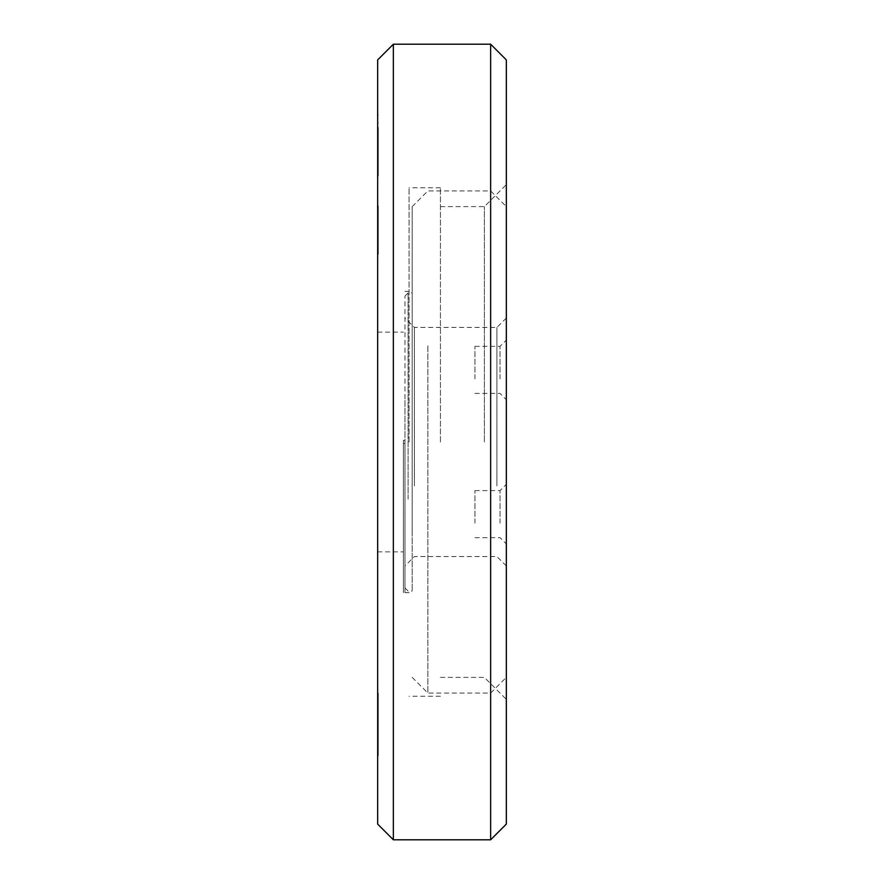 <?xml version="1.0" encoding="UTF-8"?>
<svg xmlns="http://www.w3.org/2000/svg" width="884" height="884" viewBox="0 0 884 884"><rect width="100%" height="100%" fill="white"/><g stroke="black" fill="none" stroke-linecap="round" stroke-linejoin="round"><path stroke-width="0.66" stroke-dasharray="4.42 3.31" d="M378.286 133.175L377.667 175.927L377.667 116.158L377.667 151.805L378.286 151.805L378.286 175.927L377.667 175.927L378.286 175.927L378.286 151.584L377.667 151.584L378.286 151.584L378.286 127.462L377.667 127.462L378.286 127.462L378.286 133.175L377.667 133.175M377.667 114.997L377.667 116.147L378.286 114.997L377.667 116.158L378.286 114.997M377.667 161.628L377.667 132.313L377.667 161.628L378.286 161.628L377.667 161.628M377.667 248.205L377.667 205.928L377.667 248.846L377.667 245.387L377.667 248.205L378.286 248.205L378.286 254.382L377.667 254.382L377.667 205.928L377.667 254.382L377.667 205.928L377.667 254.382L378.286 254.382L378.286 230.05L377.667 230.05L378.286 230.05L378.286 205.928L377.667 205.928L378.286 205.928L378.286 254.382L378.286 205.928L378.286 230.26L377.667 230.26L378.286 230.26L378.286 254.382L377.667 254.382M377.667 209.055L377.667 253.697L377.667 209.055L378.286 209.055L378.286 206.613L377.667 206.613L377.667 253.752L377.667 206.558L378.286 206.558L378.286 208.204L377.667 208.204L378.286 208.204L378.286 206.613L377.667 206.613L378.286 206.613L378.286 243.42L377.667 243.42M378.286 251.277L378.286 208.204L378.286 253.697L378.286 213.32L378.286 253.697L378.286 240.768L377.667 240.768L378.286 240.768L377.667 241.233L378.286 241.233L378.286 246.769L377.667 246.769L378.286 246.769L378.286 211.464L377.667 211.464L378.286 211.464L378.286 209.011L377.667 209.011L378.286 209.011L378.286 206.613L377.667 206.613L378.286 206.613L378.286 211.464L377.667 211.464L378.286 211.464L378.286 252.68L377.667 252.68L378.286 253.697L377.667 253.697L378.286 253.697L378.286 252.316L377.667 252.316L378.286 252.316L378.286 253.752L378.286 251.277L377.667 251.277M377.667 824.109L377.667 59.891M377.667 442L377.667 332.152L377.667 442M378.286 710.471L378.286 693.078L377.667 693.078L377.667 755.831L377.667 693.078L377.667 755.831L377.667 693.078L378.286 693.078L378.286 755.776L377.667 755.776L377.667 739.51L377.667 755.776L378.286 755.776L378.286 693.078L377.667 693.078L378.286 693.078L377.667 693.078L378.286 693.078L378.286 710.471L377.667 710.471M378.286 697.277L378.286 738.67L378.286 716.04L377.667 716.04L377.667 738.67L377.667 693.421L377.667 738.56L377.667 716.04L378.286 716.04L378.286 713.454L377.667 713.454L378.286 713.454L378.286 711.001L377.667 711.001L378.286 711.001L378.286 708.692L377.667 708.692L378.286 708.692L378.286 706.526L377.667 706.526L378.286 706.526L378.286 704.526L377.667 704.526L378.286 704.526L378.286 702.658L377.667 702.658L378.286 702.658L378.286 700.968L377.667 700.968L378.286 700.968L378.286 699.432L377.667 699.432L378.286 699.432L378.286 698.062L377.667 698.062L378.286 698.062L377.667 696.857L378.286 696.857L377.667 695.83L378.286 695.83L377.667 694.968L378.286 693.818L377.667 693.818L378.286 693.52L377.667 693.52L378.286 693.52L377.667 693.874L378.286 693.896L377.667 694.437L378.286 694.448L377.667 695.189L378.286 695.222L377.667 696.139L378.286 697.277L377.667 697.277M378.286 738.527L378.286 693.421L378.286 738.56L377.667 738.527M377.667 222.536L377.667 224.978L377.667 222.536L378.286 222.536L377.667 222.536M377.667 227.387L377.667 224.978L377.667 227.387L378.286 227.387L377.667 227.387M377.667 163.463L377.667 129.263L377.667 163.463L377.667 156.866L377.667 163.463L378.286 163.463L377.667 163.463M377.667 128.158L377.667 175.231L377.667 128.158L378.286 128.158L377.667 129.252L377.667 157.927L377.667 129.252L378.286 129.252L378.286 151.739L377.667 151.739L378.286 151.739L378.286 157.927L377.667 157.927L378.286 157.927L378.286 148.81L377.667 148.81L378.286 148.81L378.286 128.158L377.667 128.158L378.286 128.158L377.667 129.252L378.286 129.252L378.286 157.927L378.286 128.158L377.667 129.263L378.286 128.158L377.667 128.158L378.286 128.158L378.286 130.545L377.667 130.545L378.286 130.545L378.286 128.158M378.286 167.562L378.286 132.998L378.286 175.231L377.667 175.231L378.286 174.778L378.286 167.562L377.667 167.562M377.667 162.313L378.286 162.778L377.667 162.313M393.358 44.2L393.358 839.8M490.642 44.2L490.642 839.8M506.333 59.891L506.333 824.109M484.366 442L484.366 206.613L484.366 442M440.431 442L440.431 187.784L440.431 442M409.049 442L409.049 187.784L409.049 442M403.402 442L403.402 592.645L403.402 442M378.286 739.51L378.286 755.776L378.286 739.51L377.667 739.51M378.286 755.776L377.667 755.776L378.286 755.776M378.286 718.637L377.667 718.637L378.286 718.637M378.286 721.101L377.667 721.101L378.286 721.101M378.286 723.41L377.667 723.41L378.286 723.41M378.286 725.576L377.667 725.576L378.286 725.576M378.286 727.587L377.667 727.587L378.286 727.587M378.286 729.444L377.667 729.444L378.286 729.444M378.286 731.145L377.667 731.145L378.286 731.145M378.286 732.67L377.667 732.67L378.286 732.67M378.286 734.04L377.667 734.04L378.286 734.04M378.286 735.245L377.667 735.245L378.286 735.245M378.286 736.261L377.667 736.261L378.286 736.261M378.286 737.112L377.667 737.112L378.286 737.112M378.286 737.775L377.667 737.775L378.286 737.775M378.286 738.262L377.667 738.262L378.286 738.262M378.286 738.67L377.667 738.67M378.286 738.206L377.667 738.206L378.286 738.173M378.286 737.654L377.667 737.654M378.286 736.891L377.667 736.891M378.286 735.941L377.667 735.941M378.286 734.803L377.667 734.803M378.286 733.499L377.667 733.499M378.286 732.04L377.667 732.04M378.286 730.438L377.667 730.438M378.286 728.692L377.667 728.692M378.286 726.825L377.667 726.825M378.286 724.847L377.667 724.847L378.286 724.814M378.286 722.769L377.667 722.769M378.286 720.604L377.667 720.604M378.286 718.361L377.667 718.361L378.286 718.349M378.286 713.731L377.667 713.731L378.286 713.731M378.286 711.487L377.667 711.487L378.286 711.487M378.286 709.311L377.667 709.311L378.286 709.322M378.286 707.233L377.667 707.233L378.286 707.233M378.286 705.255L377.667 705.255L378.286 705.266M378.286 703.388L377.667 703.388L378.286 703.399M378.286 701.653L377.667 701.653L378.286 701.664M378.286 700.04L377.667 700.04M378.286 698.581L377.667 698.581L378.286 698.603M378.286 722.515L378.286 738.383L377.667 738.383L378.286 738.383L378.286 693.078L378.286 738.383L377.667 738.383L378.286 738.383L378.286 722.515L377.667 722.515M378.286 738.383L377.667 738.383L378.286 738.383L378.286 693.078L377.667 693.078L378.286 693.078L378.286 738.383M378.286 743.621L378.286 755.831L377.667 755.831L378.286 755.831L378.286 693.078L377.667 693.078L378.286 693.078L378.286 743.621L377.667 743.621M378.286 750.936L377.667 750.936M378.286 699.1L378.286 755.831L378.286 699.1L377.667 699.1M378.286 705.565L377.667 705.565M378.286 755.831L377.667 755.831L378.286 755.831M378.286 693.078L377.667 693.078L378.286 693.078M378.286 716.04L377.667 716.04L378.286 716.04M378.286 693.421L377.667 693.421M378.286 693.542L377.667 693.542M378.286 697.31L377.667 697.31M378.286 700.062L377.667 700.062M378.286 720.582L377.667 720.582M378.286 722.747L377.667 722.747M378.286 726.781L377.667 726.781M378.286 728.637L377.667 728.637M378.286 730.372L377.667 730.372M378.286 731.974L377.667 731.974M378.286 733.433L377.667 733.433M378.286 734.737L377.667 734.737M378.286 735.875L377.667 735.875M378.286 736.836L377.667 736.836M378.286 737.599L377.667 737.599M378.286 213.32L377.667 213.32L378.286 213.32M378.286 243.42L378.286 208.204L377.667 208.204L378.286 208.204L378.286 206.613L377.667 206.613L378.286 206.613L378.286 209.011L377.667 209.011L378.286 209.011L378.286 206.613L378.286 207.884L377.667 207.884M378.286 251.233L377.667 251.233M378.286 207.884L378.286 253.697L377.667 253.697L378.286 253.697L377.667 253.233L378.286 253.233L378.286 246.028L377.667 246.028L378.286 246.028L378.286 243.199L377.667 243.199L378.286 243.199L378.286 241.233L378.286 246.769L378.286 211.464L377.667 211.464L378.286 211.464L378.286 209.011L378.286 211.464L377.667 211.464L378.286 211.464L378.286 253.697L378.286 252.437L377.667 252.437M378.286 252.36L377.667 252.393M378.286 210.768L378.286 249.542L378.286 210.768L377.667 210.768L377.667 249.542L377.667 210.768L377.667 249.542L377.667 210.768L378.286 210.768L378.286 230.492L377.667 230.492L378.286 230.492L378.286 249.542L377.667 249.542L378.286 249.542L378.286 229.818L377.667 229.818L378.286 229.818L378.286 210.768M378.286 222.536L378.286 224.978L377.667 224.978L378.286 224.978L378.286 227.387L378.286 222.536M378.286 219.077L377.667 219.077L378.286 219.077M378.286 207.729L377.667 207.729M378.286 206.536L377.667 206.613L378.286 206.547M378.286 209.033L377.667 209.033M378.286 252.437L378.286 209.055M378.286 223.928L378.286 247.465L378.286 223.928L377.667 223.928L377.667 247.465L377.667 223.928L378.286 223.928M378.286 247.465L377.667 247.465M378.286 209.143L378.286 253.697L377.667 252.537L378.286 252.537L378.286 209.143L377.667 209.143M378.286 253.697L377.667 253.708M378.286 206.613L377.667 206.613L378.286 206.613M378.286 209.409L377.667 209.409M378.286 212.149L377.667 212.149L378.286 212.149M378.286 254.382L378.286 242.05L377.667 242.05M378.286 242.05L378.286 219.133L377.667 219.133M378.286 219.133L378.286 211.464L377.667 211.464M378.286 211.464L378.286 215.619L377.667 215.619M378.286 215.619L378.286 212.69L377.667 212.69M378.286 212.69L378.286 205.928L377.667 205.928M378.286 205.928L378.286 219.829L377.667 219.829M378.286 219.829L378.286 242.636L377.667 242.636M378.286 242.636L378.286 248.846L377.667 248.846M378.286 248.846L378.286 245.387L377.667 245.387M378.286 245.387L378.286 248.205M378.286 157.374L377.667 157.374M378.286 161.65L377.667 161.65L378.286 161.639M378.286 149.86L377.667 149.86M378.286 156.866L378.286 163.463L378.286 156.866L377.667 156.866M378.286 138.766L377.667 138.766M378.286 132.313L377.667 132.313L377.667 171.076L377.667 132.313L377.667 171.076L377.667 132.313L378.286 132.313L378.286 171.076L378.286 132.313L377.667 132.313L378.286 132.313L378.286 152.026L377.667 152.026L378.286 152.026L378.286 171.076L377.667 171.076L378.286 171.076L378.286 151.352L377.667 151.352L378.286 151.352L378.286 132.313M378.286 140.91L377.667 140.91M378.286 122.854L377.667 122.854M378.286 130.059L377.667 130.059M378.286 127.462L377.667 127.462L378.286 127.462L378.286 175.927L378.286 127.462L377.667 127.44M378.286 130.699L377.667 130.699M378.286 132.755L377.667 132.755M378.286 137.716L377.667 137.716M378.286 175.231L377.667 175.242M378.286 164.733L377.667 164.733M378.286 168.303L377.667 168.303M378.286 132.998L377.667 132.998L378.286 132.998L378.286 130.545L378.286 132.998L377.667 132.998L378.286 132.998M378.286 174.214L377.667 174.214M404.971 576.81L404.971 296.063L404.971 576.81M408.11 499.106L408.11 292.924L408.11 499.106M412.187 384.894L412.187 591.076L412.187 384.894M404.971 394.518L404.971 565.97L404.971 394.518M412.187 532.168L412.187 206.613L412.187 532.168M474.951 523.151L474.951 490.598L474.951 523.151M474.951 378.882L474.951 346.329L474.951 378.882M414.386 485.88L414.386 327.445L414.386 485.88M427.878 345.821L427.878 693.078L427.878 345.821M500.057 523.151L500.057 490.598L500.057 523.151M500.057 378.882L500.057 346.329L500.057 378.882M496.918 485.88L496.918 327.445L496.918 485.88M490.642 345.821L490.642 693.078L490.642 345.821M506.333 525.549L506.333 484.31L506.333 525.549M506.333 381.291L506.333 340.053L506.333 381.291M506.333 489.482L506.333 318.03L506.333 489.482M506.333 532.168L506.333 206.613L506.333 532.168M403.402 440.431L403.402 443.569L403.402 440.431L404.971 440.431L404.971 443.569L403.402 443.569L404.971 443.569L404.971 440.431L403.402 440.431M404.971 442L404.971 592.645L404.971 442M440.431 677.387L484.366 677.387L506.333 699.354M440.431 696.216L409.049 696.216M404.971 592.645L409.049 592.645M377.667 551.848L403.402 551.848M440.431 206.613L484.366 206.613L506.333 184.645M440.431 187.784L409.049 187.784M404.971 291.355L409.049 291.355M377.667 332.152L403.402 332.152M378.286 693.476L377.667 693.476M378.286 738.604L377.667 738.604M378.286 253.752L377.667 253.752L378.286 253.741M404.971 587.937L408.11 591.076L412.187 591.076M404.971 296.063L408.11 292.924L412.187 292.924M506.333 565.97L496.918 556.555L414.386 556.555L404.971 565.97M412.187 206.613L427.878 190.922L490.642 190.922L506.333 206.613M474.951 537.671L500.057 537.671L506.333 543.947M474.951 393.402L500.057 393.402L506.333 399.69M506.333 318.03L496.918 327.445L414.386 327.445L404.971 318.03M412.187 677.387L427.878 693.078L490.642 693.078L506.333 677.387M474.951 490.598L500.057 490.598L506.333 484.31M474.951 346.329L500.057 346.329L506.333 340.053"/><path stroke-width="1.33" d="M377.667 442L377.667 824.109L393.358 839.8L393.358 44.2L377.667 59.891L377.667 442M490.642 44.2L506.333 59.891L506.333 824.109L490.642 839.8L490.642 44.2L393.358 44.2M490.642 839.8L393.358 839.8"/></g></svg>
